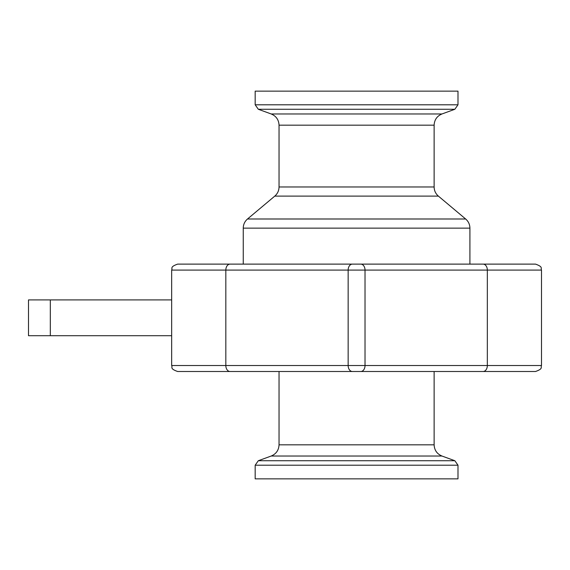 <?xml version="1.0" encoding="UTF-8"?>
<svg xmlns="http://www.w3.org/2000/svg" width="570" height="570" viewBox="0 0 570 570"><rect width="100%" height="100%" fill="white"/><g stroke="black" fill="none" stroke-linecap="round" stroke-linejoin="round"><path stroke-width="0.85" d="M483.118 371.498L535.536 371.498C543.73 368.605 540.36 367.244 541.5 365.527L171.663 365.527C172.803 367.244 169.433 368.605 177.626 371.498L483.118 371.498A5.964 4.218 -90 0 0 487.336 365.527L487.336 270.087L541.5 270.087C540.36 268.37 543.73 267.009 535.536 264.124L177.626 264.124C169.433 267.009 172.803 268.37 171.663 270.087L487.336 270.087A5.964 4.218 90 0 0 483.118 264.124M356.585 264.124L243.248 264.124L243.248 228.135L469.915 228.135L469.915 264.124L356.585 264.124M457.988 478.864L255.175 478.864L255.175 465.205L457.988 465.205L457.988 478.864M457.988 104.795L457.988 91.136L255.175 91.136L255.175 104.795L258.317 109.276L454.846 109.276L457.988 104.795L255.175 104.795M171.663 299.913L28.5 299.913L28.5 335.702L171.663 335.702M360.803 264.124A5.964 4.218 90 0 1 365.021 270.087L365.021 365.527A5.964 4.218 -90 0 1 360.803 371.498M352.367 264.124A5.964 4.218 90 0 0 348.149 270.087L348.149 365.527A5.964 4.218 -90 0 0 352.367 371.498M230.045 264.124A5.964 4.218 90 0 0 225.827 270.087L225.827 365.527A5.964 4.218 90 0 0 230.045 371.498M434.126 371.498L434.126 444.828L279.036 444.828C278.766 450.207 276.151 453.941 271.185 456.036L441.978 456.036L454.846 460.724L258.317 460.724L255.175 465.205M454.846 109.276L441.978 113.964L271.185 113.964L258.317 109.276M271.185 113.964C276.144 116.052 278.766 119.793 279.036 125.172L434.126 125.172L434.126 186.974L279.036 186.974C278.965 190.651 277.54 193.7 274.776 196.116L438.387 196.116L465.654 218.994L247.508 218.994C244.737 221.417 243.319 224.459 243.248 228.135M50.317 299.913L50.317 335.702M171.663 270.087L171.663 365.527M541.5 270.087L541.5 365.527M454.846 460.724L457.988 465.205M271.185 456.036L258.317 460.724M434.126 444.828C434.397 450.207 437.012 453.941 441.978 456.036M279.036 371.498L279.036 444.828M465.654 218.994C468.426 221.417 469.844 224.459 469.915 228.135M274.776 196.116L247.508 218.994M434.126 186.974C434.197 190.651 435.623 193.7 438.387 196.116M279.036 125.172L279.036 186.974M441.978 113.964C437.019 116.052 434.397 119.793 434.126 125.172"/></g></svg>
